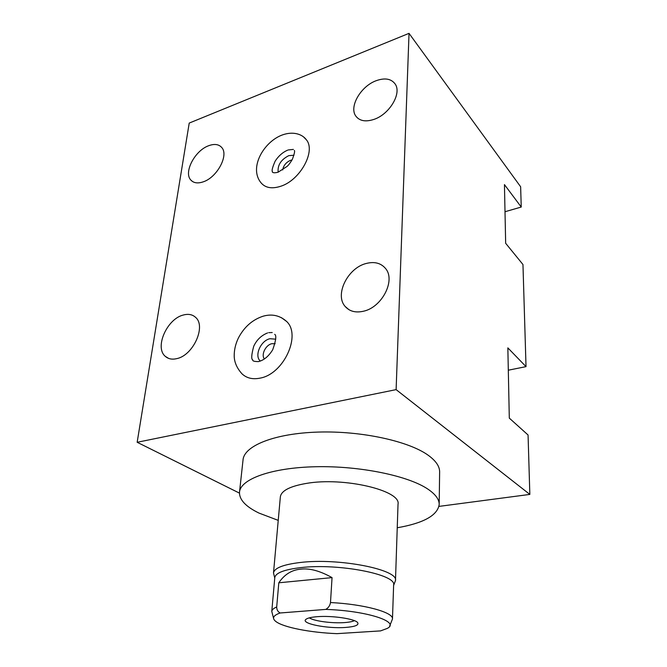 <?xml version="1.0" encoding="UTF-8"?>
<svg xmlns="http://www.w3.org/2000/svg" width="667" height="667" viewBox="0 0 667 667"><rect width="100%" height="100%" fill="white"/><g stroke="black" fill="none" stroke-linecap="round" stroke-linejoin="round"><path stroke-width="1" d="M239.445 493.113L137.16 442.279L396.115 389.628L529.84 494.414L438.978 506.395M397.24 527.764C423.52 523.178 437.502 515.449 439.186 504.569L439.628 472.061C439.745 466.508 436.001 460.955 428.406 455.403C409.029 441.204 361.606 430.74 318.267 432.074C274.854 433.333 244.347 445.681 243.063 459.696L243.038 459.922M137.16 442.279L189.22 123.078L409.029 33.35L520.635 186.76L521.244 207.045L505.011 211.731M529.84 494.414L528.064 434.992L509.305 418.117L507.845 347.874L526.021 366.633L508.304 370.202M526.021 366.633L522.961 264.516L505.661 243.28L504.444 184.601L521.244 207.045M183.358 315.016C167.025 318.793 154.302 347.515 165.324 356.37C168.301 358.988 172.136 359.738 176.83 358.621C193.23 355.344 206.311 326.296 195.648 317.417C192.48 314.474 188.386 313.673 183.358 315.016M396.115 389.628L409.029 33.35M366.158 263.49C347.665 267.984 334.409 294.864 345.206 306.512C349.591 311.422 355.694 312.99 363.532 311.214C382.008 307.337 395.831 280.315 385.593 268.559C380.974 263.048 374.495 261.356 366.158 263.49M376.196 80.699C360.755 86.218 348.808 106.878 355.853 116.116C359.613 121.035 365.683 122.111 374.079 119.351C389.511 114.24 401.934 93.363 395.189 84.05C391.262 78.714 384.934 77.597 376.196 80.699M208.704 145.706C194.822 150.542 183.317 172.595 190.904 180.123C193.738 183.108 197.866 183.675 203.302 181.816C217.217 177.339 229.064 154.994 221.677 147.44C218.718 144.205 214.399 143.63 208.704 145.706M260.28 378.089C252.801 379.648 246.715 378.239 242.021 373.845C246.715 378.239 252.801 379.648 260.28 378.089C283.7 373.954 301.442 335.251 286.677 321.502C301.442 335.251 283.7 373.954 260.28 378.089M281.424 317.65L286.677 321.502L281.424 317.65M280.549 186.318C271.994 189.028 265.558 187.944 261.239 183.05C265.558 187.944 271.994 189.028 280.549 186.318C300.1 180.39 316.166 151.042 306.311 139.711C316.166 151.042 300.1 180.39 280.549 186.318M303.877 137.26L306.311 139.711L303.877 137.26M260.347 361.064C254.052 355.895 260.689 340.604 269.96 338.719L275.738 339.178M264.399 358.971C260.864 354.769 265.666 344.947 271.844 343.697L275.154 343.713M278.181 172.169C277.422 165.191 280.957 159.68 288.778 155.644L293.989 155.236M282.683 169.952C283.475 165.549 286.068 162.348 290.462 160.347L292.029 159.955M439.186 504.569C439.295 499.416 435.484 494.239 427.755 489.028C408.046 475.729 359.763 465.733 315.699 466.733C271.561 467.675 240.67 479.006 239.52 492.004C239.078 499.55 245.589 506.578 259.029 513.098L278.239 520.377M393.613 585.434L395.481 580.59L398.024 504.202C401.301 490.528 343.78 476.788 306.303 483.425C289.97 486.251 281.324 490.712 280.357 496.798L273.503 572.92L274.754 578.081M395.481 580.59C398.808 569.635 338.919 557.687 300.133 562.506C283.242 564.557 274.37 568.026 273.503 572.92M276.697 606.962C273.595 608.304 271.953 609.788 271.777 611.406L274.796 577.572C275.638 572.878 284.292 569.56 300.767 567.617C338.536 563.056 396.848 574.554 393.63 585.042L392.471 618.993C393.797 612.423 364.457 604.227 330.49 602.543C330.015 605.511 328.456 607.795 325.813 609.405L280.157 612.981C277.847 611.756 276.697 609.755 276.697 606.962L278.806 582.791C284.409 574.487 291.679 569.952 300.642 569.176C309.455 568.026 319.927 570.844 332.049 577.614L278.806 582.791M325.813 609.405C367.275 610.764 400.692 621.944 387.185 628.439L380.557 630.899L336.96 633.65C310.388 632.624 283.167 627.364 275.763 621.427C271.761 618.234 273.228 615.416 280.157 612.981M345.614 627.439C355.119 626.688 359.129 625.087 357.662 622.628C355.161 618.868 332.074 615.424 317.167 616.692C311.231 617.167 307.47 618.059 305.886 619.376C300.325 623.545 327.422 628.889 345.614 627.439M332.049 577.614L330.49 602.543M309.363 617.85C313.757 621.085 332.216 623.537 344.547 622.586C349.158 622.253 352.426 621.611 354.369 620.652M168.609 358.387L165.324 356.37M357.437 117.926L355.853 116.116M348.974 309.705L345.206 306.512M192.638 181.582L190.904 180.123M274.679 334.325C276.638 335.334 275.98 340.478 272.711 349.758C268.643 356.345 263.874 360.288 258.412 361.606C254.235 361.547 252.376 360.997 252.826 359.938C251.117 359.371 251.417 354.811 253.735 346.256C256.72 339.837 261.339 335.401 267.592 332.933M286.677 321.502C279.865 315.441 272.003 313.673 263.106 316.208C252.485 319.693 244.272 326.905 238.469 337.844C235.526 343.889 234.109 350.042 234.209 356.32C234.409 362.464 237.01 368.309 242.021 373.845M272.228 332.541L268.701 332.641M294.389 150.442L294.322 150.625C295.064 150.759 294.422 153.643 292.379 159.296C290.52 162.523 288.753 164.899 287.077 166.408L278.139 172.186C274.771 173.07 272.803 172.953 272.261 171.844L272.403 171.469C271.602 170.644 272.52 167.209 275.146 161.172C278.473 155.986 282.625 152.326 287.602 150.183M306.311 139.711C302.543 134.442 293.43 130.84 282.049 135.059C263.682 141.938 248.458 168.076 261.239 183.05M293.388 149.416L288.236 149.95M243.063 459.696L239.52 492.004M273.728 618.984L271.777 611.406M389.628 626.163L392.471 618.993"/></g></svg>
